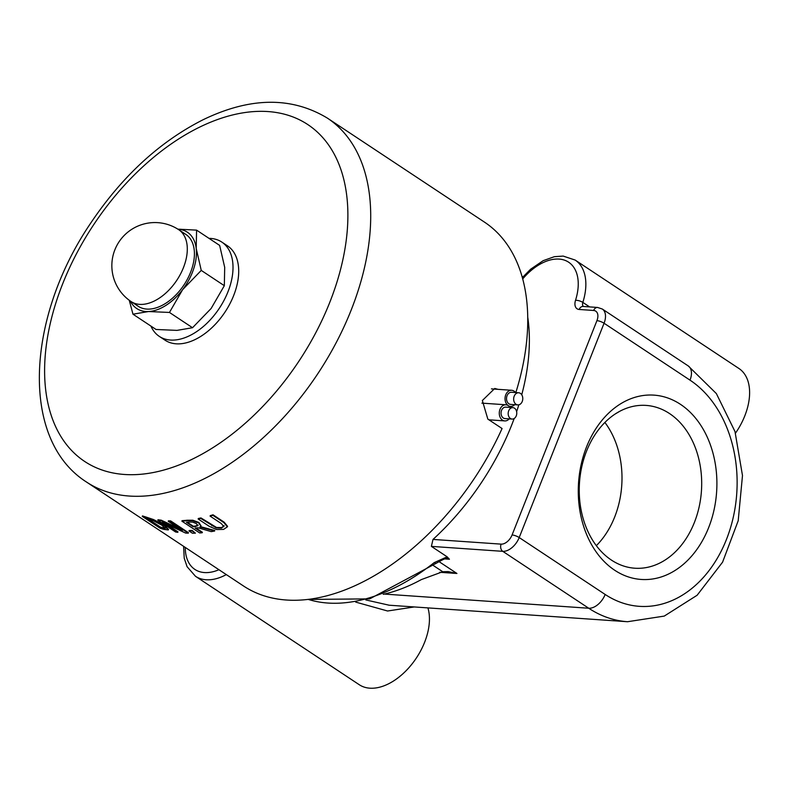 <?xml version="1.0" encoding="UTF-8"?>
<svg xmlns="http://www.w3.org/2000/svg" width="789" height="789" viewBox="0 0 789 789"><rect width="100%" height="100%" fill="white"/><g stroke="black" fill="none" stroke-linecap="round" stroke-linejoin="round"><path stroke-width="1.18" d="M515.493 392.547A8.077 6.056 94 0 0 513.964 391.078A8.077 6.056 94 0 0 511.657 390.279A8.077 6.056 94 0 0 505.285 396.325A8.077 6.056 94 0 0 508.215 405.595A8.077 6.056 94 0 0 505.907 404.787A8.077 6.056 94 0 0 499.536 410.832A8.077 6.056 94 0 0 502.475 420.113A8.077 6.056 94 0 0 504.782 420.912A8.077 6.056 94 0 0 509.201 418.87M223.908 526.095L221.551 528.058L216.354 527.979L200.791 518.442A218.75 133.42 123.5 0 1 198.147 518.984L209.253 526.342L216.58 529.547L223.573 529.399L227.39 526.835L223.948 522.663L212.843 515.306A218.75 133.42 123.5 0 1 210.091 516.114L221.255 523.511L223.879 526.697M212.843 515.306L213.04 514.803A218.208 133.094 -56.5 0 1 210.288 515.611L210.091 516.114M198.147 518.984L198.335 518.491A218.208 133.094 -56.5 0 0 200.988 517.939L216.551 527.486L221.748 527.565L224.106 525.592M213.04 514.803L224.145 522.16L227.587 526.332M200.988 517.939L200.791 518.442M162.435 522.17L185.593 533.058A218.75 133.42 -56.5 0 0 188.275 533.177L170.473 521.391A218.75 133.42 123.5 0 1 168.244 521.302L182.328 530.632L161.114 520.691A218.75 133.42 123.5 0 1 157.839 520.227L175.641 532.013A218.75 133.42 -56.5 0 0 177.781 532.328L162.435 522.17M170.473 521.391L170.661 520.908A218.208 133.094 -56.5 0 1 168.432 520.819L168.244 521.302M170.661 520.908L188.463 532.693L188.275 533.177M165.858 523.817L177.979 531.845L177.781 532.328M161.114 520.691L161.301 520.207A218.208 133.094 -56.5 0 1 158.027 519.744L157.839 520.227M161.301 520.207L179.547 528.788M153.589 520.839L161.903 525.237L165.236 528.472L161.844 528.038A218.75 133.42 123.5 0 1 160.197 527.535L146.488 518.472A218.75 133.42 -56.5 0 0 148.145 518.975L153.589 520.839M168.471 529.468L164.477 525.227L153.539 519.566L146.182 517.091A218.208 133.094 -56.5 0 1 142.484 515.907L142.286 516.4L160.088 528.186A218.75 133.42 -56.5 0 0 163.826 529.38L168.284 529.952L168.599 529.301M168.284 529.952L164.28 525.711L153.352 520.05L145.985 517.584A218.75 133.42 123.5 0 1 142.286 516.4M148.214 518.994L160.384 527.052A218.208 133.094 -56.5 0 0 162.041 527.555L165.434 527.989M198.019 527.772L211.215 531.618A218.75 133.42 -56.5 0 0 214.608 531.027L199.913 527.013L200.85 526.076L198.729 522.959L192.624 520.72L186.776 520.73A218.75 133.42 123.5 0 1 181.894 521.164L199.686 532.95A218.75 133.42 -56.5 0 0 202.201 532.753L195.12 528.058A218.75 133.42 -56.5 0 0 198.019 527.772M197.911 525.504L195.366 526.539A218.75 133.42 123.5 0 1 193.137 526.756L186.451 522.328A218.75 133.42 -56.5 0 0 188.965 522.071L192.624 522.101L196.214 523.492L197.881 525.652M187.259 522.249L193.335 526.263L193.137 526.756M193.335 526.263A218.208 133.094 -56.5 0 0 195.554 526.046L198.108 525.01M181.894 521.164L182.081 520.681A218.208 133.094 -56.5 0 0 186.973 520.247L192.812 520.227L198.927 522.466L200.919 525.829M200.465 526.628L214.805 530.533L214.608 531.027M195.928 527.989L202.398 532.269L202.201 532.753M189.025 530.977L192.437 533.226A218.75 133.42 -56.5 0 0 195.396 533.167L191.983 530.918A218.75 133.42 123.5 0 1 189.025 530.977L189.222 530.494A218.208 133.094 -56.5 0 0 192.181 530.435L191.983 530.918M192.181 530.435L195.396 533.167M86.474 482.02A218.208 133.094 -56.5 0 0 351.174 310.067A218.208 133.094 -56.5 0 0 327.396 118.123C291.605 96.514 250.271 96.998 203.394 119.593C159.664 141.635 121.92 176.411 90.173 223.918C26.481 318.066 19.804 439.542 86.474 482.02L243.515 585.99A218.208 133.094 -56.5 0 0 502.07 428.526L487.829 419.097L482.355 400.526L494.752 388.464L498.017 389.332M515.828 392.567A218.208 133.094 -56.5 0 0 484.426 222.094L327.396 118.123M611.445 560.101A81.602 61.118 -86 0 1 581.848 466.447A81.602 61.118 -86 0 1 646.102 405.408A81.602 61.118 -86 0 1 701.431 491.044A81.602 61.118 -86 0 1 634.82 568.218A81.602 61.118 -86 0 1 611.445 560.101M614.739 570.269A92.382 69.185 94 0 0 716.876 480.826A92.382 69.185 94 0 0 611.15 410.832A92.382 69.185 94 0 0 614.739 570.269M604.887 422.44A81.602 61.118 -86 0 1 596.346 545.672M620.046 411.128L615.213 413.978M514.191 418.505A196.658 119.948 123.5 0 1 433.003 539.42L431.386 546.382L447.156 556.827L434.226 562.596A5.385 2.032 51.7 0 0 436.564 563.099A5.385 2.032 51.7 0 0 436.593 563.08M527.733 317.148A196.658 119.948 123.5 0 1 521.736 394.776M518.837 404.816A196.658 119.948 123.5 0 1 516.627 411.631M491.123 419.965A196.658 119.948 123.5 0 1 490.689 420.991M447.146 556.827L449.424 559.243L447.373 558.681C447.481 557.428 443.872 558.908 436.573 563.09L369.686 598.881L307.848 599.423M583.377 306.467A5.385 3.284 123.5 0 1 582.834 302.404A53.879 32.862 -56.5 0 0 575.161 260.064L738.918 368.483A53.879 32.862 123.5 0 1 735.496 433.151M433.398 565.555L442.718 571.729L448.132 571.581L456.93 573.475L438.842 561.502M442.718 571.729L421.326 579.599A175.109 106.801 123.5 0 1 383.237 594.314M389.115 605.202L365.79 599.936M355.701 602.096L387.577 611.002L414.274 606.948M427.914 607.895A53.879 32.862 123.5 0 1 408.761 667.869A53.879 32.862 123.5 0 1 359.271 684.724L195.504 576.305A53.879 32.862 -56.5 0 0 226.305 574.599M516.055 404.293A6.085 4.556 94 0 0 517.791 404.895A6.085 4.556 94 0 0 522.762 399.145A6.085 4.556 94 0 0 518.639 392.764A6.085 4.556 94 0 0 513.846 397.311A6.085 4.556 94 0 0 516.055 404.293M517.791 404.895L510.67 404.402A6.085 4.556 -86 0 1 508.935 403.8A6.085 4.556 -86 0 1 506.725 396.818A6.085 4.556 -86 0 1 511.509 392.271L518.639 392.764M510.434 418.495A5.74 4.3 94 0 0 512.071 419.067A5.74 4.3 94 0 0 516.756 413.643A5.74 4.3 94 0 0 512.87 407.627A5.74 4.3 94 0 0 508.353 411.917A5.74 4.3 94 0 0 510.434 418.495M512.071 419.067L504.95 418.574A5.74 4.3 -86 0 1 503.303 418.002A5.74 4.3 -86 0 1 501.222 411.424A5.74 4.3 -86 0 1 505.739 407.134L512.87 407.627M510 407.43A8.077 6.056 94 0 0 508.215 405.595A8.077 6.056 94 0 0 510.532 406.404A8.077 6.056 94 0 0 514.645 404.678M130.402 301.092A45.801 27.931 -56.5 0 0 148.519 311.537L132.976 314.2L129.258 300.274M177.85 229.145L196.579 230.132L196.214 248.486A45.801 27.931 -56.5 0 0 177.979 229.224M182.653 289.632L169.457 312.444L148.519 311.537A45.801 27.931 -56.5 0 0 182.653 289.632A45.801 27.931 -56.5 0 0 196.214 248.486L201.254 270.41L182.653 289.632M132.976 314.2L156.054 329.477L176.992 330.384L192.526 327.721L211.127 308.489L224.332 285.687L224.697 267.333L219.648 245.409L196.579 230.132M192.526 327.721L169.457 312.444M224.332 285.687L201.254 270.41M178.748 229.727L185.869 234.441A43.099 26.293 123.5 0 1 183.995 284.888A43.099 26.293 123.5 0 1 138.282 306.319L131.161 301.605A43.099 26.293 -56.5 0 0 158.767 298.489A43.099 26.293 -56.5 0 0 185.297 262.244A43.099 26.293 -56.5 0 0 178.748 229.727A43.099 43.099 0 0 0 119.011 241.868A43.099 43.099 0 0 0 131.161 301.605M209.006 238.367A56.571 34.509 123.5 0 1 210.673 238.426A56.571 34.509 123.5 0 1 221.788 242.065A56.571 34.509 123.5 0 1 219.332 308.282A56.571 34.509 123.5 0 1 159.329 336.41A56.571 34.509 123.5 0 1 150.926 326.084M221.788 242.065L227.479 245.833A56.571 34.509 123.5 0 1 225.023 312.049A56.571 34.509 123.5 0 1 165.019 340.177L159.329 336.41M221.748 527.565L221.551 528.058M216.551 527.486L216.354 527.979M224.145 522.16L223.948 522.663M212.093 525.296L211.896 525.79M146.182 517.091L145.985 517.584M195.554 526.046L195.366 526.539M192.812 520.227L192.624 520.72M198.927 522.466L198.729 522.959M431.386 546.382L502.771 551.333A16.165 9.862 -56.5 0 0 519.201 537.556L604.058 323.243L690.01 380.15A119.317 89.364 -86 0 1 726.432 539.508A119.317 89.364 -86 0 1 605.163 594.462L519.201 537.556A5.385 1.391 -158.4 0 0 512.081 534.952A10.78 6.568 123.5 0 1 501.123 544.134L433.003 539.42M522.002 276.357A196.658 119.948 123.5 0 1 522.693 277.186M434.226 562.596A196.658 119.948 123.5 0 1 308.144 599.384M522.712 278.931A48.494 29.578 123.5 0 1 565.388 260.498A48.494 29.578 123.5 0 1 575.526 300.303A5.385 1.805 17.6 0 1 582.834 302.404L589.62 306.901M575.526 300.303A10.78 6.568 -56.5 0 0 579.185 309.466L593.644 310.471A10.78 6.568 123.5 0 1 596.928 320.64L512.081 534.952M593.644 310.471A5.385 4.034 94 0 1 597.569 307.454L583.11 306.448A5.385 4.034 94 0 0 579.185 309.466M384.312 594.078L588.732 608.24L502.771 551.333A5.385 4.034 -86 0 1 501.123 544.134M597.569 307.454L602.293 309.022A16.165 9.862 -56.5 0 1 604.058 323.243A5.385 1.391 -158.4 0 0 596.928 320.64M444.818 558.918L449.424 559.243M439.591 572.281L456.93 573.475M218.938 569.717A48.494 29.578 123.5 0 1 185.287 547.448M329.812 302.256A202.043 123.242 123.5 0 1 67.252 445.519A202.043 123.242 123.5 0 1 191.688 131.24A202.043 123.242 123.5 0 1 329.812 302.256M690.01 380.15A16.165 9.862 123.5 0 0 688.255 365.938L716.363 393.583L734.993 431.553L742.488 475.55L738.198 520.75L722.576 562.172L697.131 595.241L664.259 616.091L627.541 621.722A135.481 101.465 94 0 1 588.732 608.24A16.165 9.862 -56.5 0 0 605.163 594.462M491.448 388.878L511.657 390.279M481.901 403.13L505.907 404.787M200.85 526.076L201.047 525.582M522.782 277.087L521.914 276.071M522.348 277.59L530.642 269.207L543.177 260.676L554.351 256.691L563.168 256.08L575.161 260.064M183.6 546.323L184.232 558.257L187.082 566.689L195.504 576.305M688.255 365.938L602.293 309.022M509.083 406.296L510.532 406.404M488.914 419.817L504.782 420.912M627.541 621.722L388.77 605.183"/></g></svg>
